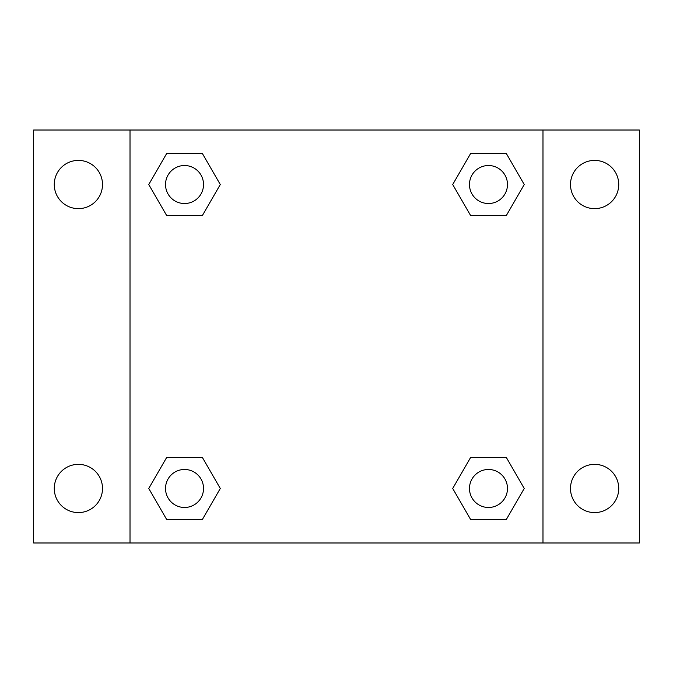 <?xml version="1.0" encoding="UTF-8"?>
<svg xmlns="http://www.w3.org/2000/svg" width="673" height="673" viewBox="0 0 673 673"><rect width="100%" height="100%" fill="white"/><g stroke="black" fill="none" stroke-linecap="round" stroke-linejoin="round"><path stroke-width="1.01" d="M78.388 512.59A24.119 24.119 0 0 0 99.276 476.417A24.119 24.119 0 0 0 57.499 476.417A24.119 24.119 0 0 0 78.388 512.59M594.612 512.59A24.119 24.119 0 0 0 615.501 476.417A24.119 24.119 0 0 0 573.724 476.417A24.119 24.119 0 0 0 594.612 512.59M594.612 208.638A24.119 24.119 0 0 0 615.501 172.465A24.119 24.119 0 0 0 573.724 172.465A24.119 24.119 0 0 0 594.612 208.638M78.388 208.638A24.119 24.119 0 0 0 99.276 172.465A24.119 24.119 0 0 0 57.499 172.465A24.119 24.119 0 0 0 78.388 208.638M639.35 542.985L33.65 542.985L33.65 130.015L639.35 130.015L639.35 542.985M166.643 457.505L202.405 457.505L220.29 488.472L202.405 519.447L166.643 519.447L148.758 488.472L166.643 457.505L202.405 457.505L166.643 457.505M470.595 153.553L506.357 153.553L524.242 184.528L506.357 215.495L470.595 215.495L452.71 184.528L470.595 153.553L506.357 153.553L470.595 153.553M130.015 542.985L130.015 130.015M542.985 130.015L542.985 542.985M166.643 153.553L202.405 153.553L220.29 184.528L202.405 215.495L166.643 215.495L148.758 184.528L166.643 153.553L202.405 153.553L166.643 153.553M470.595 457.505L506.357 457.505L524.242 488.472L506.357 519.447L470.595 519.447L452.71 488.472L470.595 457.505L506.357 457.505L470.595 457.505M506.357 519.447L470.595 519.447L506.357 519.447M507.476 488.472A18.995 18.995 0 0 0 478.974 472.025A18.995 18.995 0 0 0 478.974 504.927A18.995 18.995 0 0 0 507.476 488.472M202.405 519.447L166.643 519.447L202.405 519.447M203.524 488.472A18.995 18.995 0 0 0 175.022 472.025A18.995 18.995 0 0 0 175.022 504.927A18.995 18.995 0 0 0 203.524 488.472M506.357 215.495L470.595 215.495L506.357 215.495M507.476 184.528A18.995 18.995 0 0 0 478.974 168.073A18.995 18.995 0 0 0 478.974 200.975A18.995 18.995 0 0 0 507.476 184.528M202.405 215.495L166.643 215.495L202.405 215.495M203.524 184.528A18.995 18.995 0 0 0 175.022 168.073A18.995 18.995 0 0 0 175.022 200.975A18.995 18.995 0 0 0 203.524 184.528"/></g></svg>
